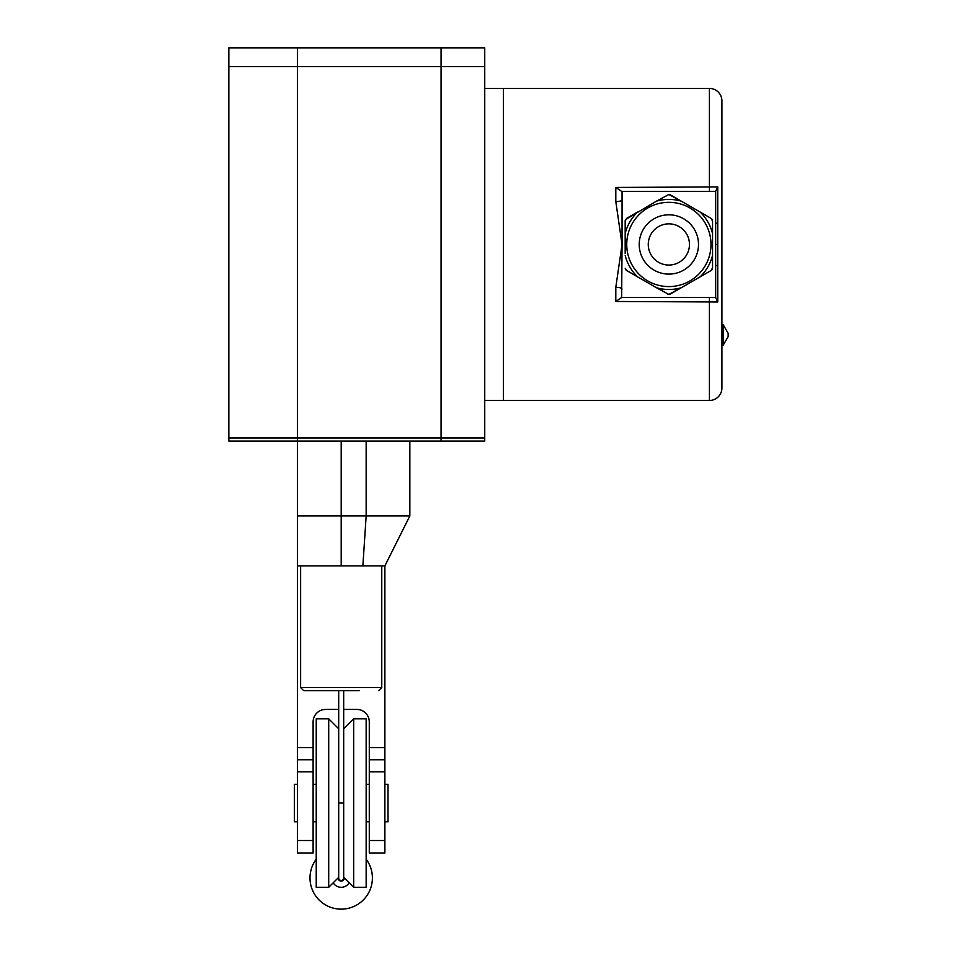 <?xml version="1.0" encoding="UTF-8"?>
<svg xmlns="http://www.w3.org/2000/svg" width="957" height="957" viewBox="0 0 957 957"><rect width="100%" height="100%" fill="white"/><g stroke="black" fill="none" stroke-linecap="round" stroke-linejoin="round"><path stroke-width="1.44" d="M484.744 400.481L503.466 400.481L503.466 88.415L503.466 400.481L709.424 400.481L709.424 297.507M709.424 400.481A12.477 12.477 0 0 0 721.913 388.004L721.913 100.904A12.477 12.477 0 0 0 709.424 88.415L484.744 88.415M621.655 191.4L615.806 187.44L717.75 186.914L715.669 191.209M715.669 222.957L717.75 223.591L717.75 265.304A6.244 0.849 0 0 0 715.669 265.938L715.669 191.4L622.05 191.4L622.05 244.454L615.806 201.592A6.244 1.711 180 0 0 622.05 199.881M717.75 301.993L615.806 301.467L621.655 297.507L715.669 297.507L717.75 301.993L717.75 265.304M622.05 289.026C621.655 287.985 619.574 287.423 615.806 287.303L622.05 244.454L621.655 297.507M715.669 297.507L715.669 265.938M721.913 388.004L721.913 345.25L723.157 345.25L723.157 324.65L721.913 324.65L721.913 100.904M668.859 294.421L670.414 294.002A3.122 3.122 0 0 1 668.859 294.421L681.24 287.746A45.039 45.039 0 0 1 656.478 287.746L668.859 294.421A3.122 3.122 0 0 1 667.304 294.002M712.546 255.375A45.039 45.039 0 0 1 700.165 276.824L670.414 294.002L710.991 270.58L712.546 267.876L712.546 221.031L712.546 248.234M712.546 252.54L712.546 267.876M656.478 201.149L668.859 194.486L681.24 201.149L668.859 194.486A3.122 3.122 0 0 1 670.414 194.905L700.165 212.071A45.039 45.039 0 0 1 712.546 233.532L712.546 221.031L710.991 218.328L681.24 201.149A45.039 45.039 0 0 0 656.478 201.149L625.543 219.548A3.122 3.122 0 0 0 625.172 221.031L625.172 245.542M626.727 218.328L637.553 212.071A45.039 45.039 0 0 0 625.172 233.532L625.172 221.031L626.727 218.328L637.553 212.071M626.01 270.006L637.553 276.824L626.727 270.58A3.122 3.122 0 0 1 625.639 269.515M625.172 233.532L625.172 253.426M625.172 255.375A45.039 45.039 0 0 0 637.553 276.824L626.727 270.58L625.196 268.259M668.859 286.586A42.132 42.132 0 0 0 710.991 244.454A42.132 42.132 0 0 0 668.859 202.322A42.132 42.132 0 0 0 626.727 244.454A42.132 42.132 0 0 0 668.859 286.586M711.709 218.902A3.122 3.122 0 0 1 712.451 220.277M712.546 221.031L712.546 233.532M712.415 268.785A3.122 3.122 0 0 1 711.601 270.113M637.553 276.824L656.478 287.746M628.318 232.982L628.546 232.204M628.067 233.903L627.852 234.8M628.187 233.496L627.971 234.286M627.948 234.381L627.421 236.846M627.11 250.124L627.026 249.406M626.787 246.679L626.763 245.949M626.727 244.729L626.835 247.492M626.931 248.593L627.302 251.332M626.991 249.095L626.895 248.186M626.871 247.899L626.811 246.99M668.859 265.053A20.599 20.599 0 0 0 689.459 244.454A20.599 20.599 0 0 0 668.859 223.854A20.599 20.599 0 0 0 648.26 244.454A20.599 20.599 0 0 0 668.859 265.053M723.157 345.25L728.157 336.601L728.157 333.299L723.157 324.65M484.744 66.571L297.507 66.571L297.507 47.85L484.744 47.85L484.744 441.057L441.057 441.057L441.057 47.85L441.057 441.057L297.507 441.057L297.507 47.85L228.843 47.85L228.843 441.057L297.507 441.057L297.507 565.874L384.881 565.874L384.881 759.75L369.282 759.75L369.282 852.974L384.881 852.974L384.881 759.75M228.843 66.571L297.507 66.571L297.507 441.057L366.16 441.057L366.16 515.943L409.847 515.943L297.507 515.943L341.194 515.943L341.194 565.874L362.87 565.874L366.16 515.943M359.15 690.703L303.74 690.703L300.618 687.581L381.759 687.581L378.637 690.703M343.683 709.424L356.794 709.424A12.477 12.477 0 0 1 369.282 721.913L369.282 759.75M338.694 709.424L325.583 709.424A12.477 12.477 0 0 0 313.106 721.913L313.106 759.75L297.507 759.75L297.507 852.974L313.106 852.974L313.106 759.75M313.106 747.668L297.507 747.668L297.507 759.75M297.507 747.668L297.507 565.874M366.16 729.102L366.16 887.306L353.671 887.306L353.671 718.791L366.16 718.791L366.16 729.102M338.694 877.318L328.706 887.306L328.706 718.791L338.694 728.779M328.706 718.791L316.229 718.791L316.229 887.306L328.706 887.306M297.507 784.321L294.385 784.321L294.385 821.776L297.507 821.776M384.881 784.321L388.004 784.321L388.004 821.776L384.881 821.776M316.229 859.219A31.21 31.21 0 0 0 341.194 909.15A31.21 31.21 0 0 0 366.16 859.219M344.317 877.94A3.122 3.122 0 0 1 340.417 880.966A3.122 3.122 0 0 1 338.072 877.94M333.203 882.821A9.367 9.367 0 0 0 349.185 882.821M343.683 877.94L343.683 803.043L338.694 803.043L338.694 877.94A2.5 2.5 0 0 0 341.194 880.44A2.5 2.5 0 0 0 343.683 877.94A2.5 2.5 0 0 1 341.194 880.44A2.5 2.5 0 0 1 338.694 877.94M338.694 690.703L338.694 803.043M343.683 690.703L343.683 803.043M709.424 191.4L709.424 88.415M717.75 223.591L717.75 186.914M615.806 287.303L615.806 301.467M615.806 187.44L615.806 201.592M717.594 244.454L715.669 244.454M668.859 274.097A29.643 29.643 0 0 0 698.502 244.454A29.643 29.643 0 0 0 668.859 214.811A29.643 29.643 0 0 0 639.216 244.454A29.643 29.643 0 0 0 668.859 274.097M228.843 437.935L484.744 437.935M341.194 441.057L341.194 515.943M384.881 747.668L369.282 747.668M313.106 840.497L297.507 840.497M313.106 771.844L297.507 771.844M384.881 771.844L369.282 771.844M384.881 840.497L369.282 840.497M409.847 441.057L409.847 515.943L384.881 565.874M300.618 565.874L300.618 687.581M381.759 565.874L381.759 687.581M343.683 877.318L353.671 887.306M343.683 728.779L353.671 718.791M313.106 821.776L316.229 821.776M366.16 821.776L369.282 821.776M313.106 784.321L316.229 784.321M366.16 784.321L369.282 784.321"/></g></svg>
